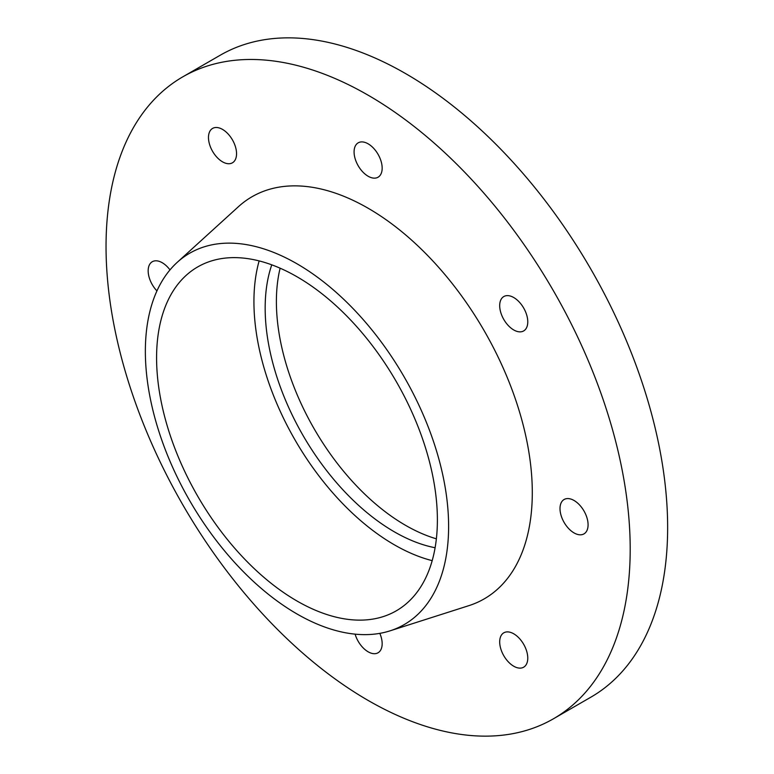 <?xml version="1.0" encoding="UTF-8"?>
<svg xmlns="http://www.w3.org/2000/svg" width="774" height="774" viewBox="0 0 774 774"><rect width="100%" height="100%" fill="white"/><g stroke="black" fill="none" stroke-linecap="round" stroke-linejoin="round"><path stroke-width="1.16" d="M368.124 700.431A370.64 213.992 -120 0 0 553.439 718.785A370.64 213.992 -120 0 0 553.439 290.811A370.64 213.992 -120 0 0 182.809 76.829A370.64 213.992 -120 0 0 125.988 373.823A370.64 213.992 -120 0 0 368.124 700.431M574.037 532.909A19.853 11.465 -120 0 0 583.973 533.886A19.853 11.465 -120 0 0 583.973 510.966A19.853 11.465 -120 0 0 564.111 499.501A19.853 11.465 -120 0 0 561.073 515.407A19.853 11.465 -120 0 0 574.037 532.909M355.111 634.148A19.853 11.465 -120 0 0 368.124 651.795A19.853 11.465 -120 0 0 378.051 652.782A19.853 11.465 -120 0 0 379.811 633.355M169.98 269.903A19.853 11.465 -120 0 0 152.275 261.728A19.853 11.465 -120 0 0 156.938 290.908M222.515 161.824A19.853 11.465 -120 0 0 232.442 162.801A19.853 11.465 -120 0 0 232.442 139.881A19.853 11.465 -120 0 0 212.589 128.416A19.853 11.465 -120 0 0 209.541 144.322A19.853 11.465 -120 0 0 222.515 161.824M368.124 176.24A19.853 11.465 -120 0 0 378.051 177.227A19.853 11.465 -120 0 0 378.051 154.297A19.853 11.465 -120 0 0 358.198 142.832A19.853 11.465 -120 0 0 355.15 158.747A19.853 11.465 -120 0 0 368.124 176.24M513.733 329.956A19.853 11.465 -120 0 0 523.659 330.933A19.853 11.465 -120 0 0 523.659 308.004A19.853 11.465 -120 0 0 503.806 296.548A19.853 11.465 -120 0 0 500.759 312.454A19.853 11.465 -120 0 0 513.733 329.956M513.733 666.221A19.853 11.465 -120 0 0 523.659 667.198A19.853 11.465 -120 0 0 523.659 644.278A19.853 11.465 -120 0 0 503.806 632.813A19.853 11.465 -120 0 0 500.759 648.718A19.853 11.465 -120 0 0 513.733 666.221M389.999 630.858L468.831 605.665A232.181 134.047 -120 0 0 484.214 330.788A232.181 134.047 -120 0 0 238.469 206.658L177.236 262.338A214.437 123.811 -120 0 0 160.798 437.223A214.437 123.811 -120 0 0 296.984 613.966A214.437 123.811 -120 0 0 389.999 630.858A214.437 123.811 -120 0 0 404.202 376.977A214.437 123.811 -120 0 0 177.236 262.338M296.984 601.001A198.55 114.639 -120 0 0 396.259 610.831A198.55 114.639 -120 0 0 396.269 381.563A198.55 114.639 -120 0 0 197.709 266.924A198.55 114.639 -120 0 0 167.271 426.029A198.55 114.639 -120 0 0 296.984 601.001M259.135 260.906A198.55 114.639 -120 0 0 394.334 544.799A198.55 114.639 -120 0 0 432.182 560.647M271.771 264.834A182.674 105.467 -120 0 0 394.334 531.825A182.674 105.467 -120 0 0 435.104 547.74M280.12 268.191A182.674 105.467 -120 0 0 405.566 525.343A182.674 105.467 -120 0 0 436.372 538.82M553.439 718.785L590.881 697.171A370.64 213.992 -120 0 0 590.881 269.197A370.64 213.992 -120 0 0 220.242 55.215L182.809 76.829"/></g></svg>
